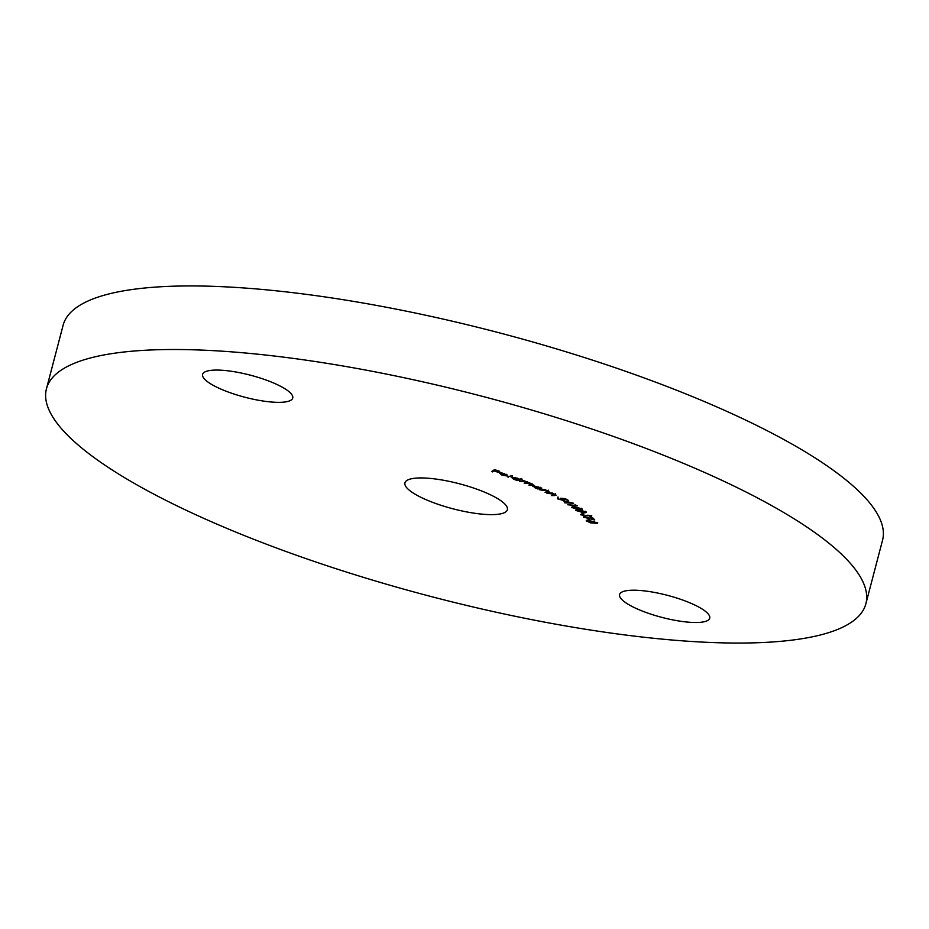 <?xml version="1.0" encoding="UTF-8"?>
<svg xmlns="http://www.w3.org/2000/svg" width="929" height="929" viewBox="0 0 929 929"><rect width="100%" height="100%" fill="white"/><g stroke="black" fill="none" stroke-linecap="round" stroke-linejoin="round"><path stroke-width="1.39" d="M418.398 496.028A52.941 12.913 14.7 0 1 404.951 482.848A52.941 12.913 14.7 0 1 439.045 479.515A52.941 12.913 14.7 0 1 493.926 496.539A52.941 12.913 14.7 0 1 507.373 509.719A52.941 12.913 14.7 0 1 473.279 513.052A52.941 12.913 14.7 0 1 418.398 496.028M631.43 606.126A46.589 11.369 14.7 0 1 619.585 594.537A46.589 11.369 14.7 0 1 649.603 591.599A46.589 11.369 14.7 0 1 697.888 606.579A46.589 11.369 14.7 0 1 709.721 618.18A46.589 11.369 14.7 0 1 679.714 621.118A46.589 11.369 14.7 0 1 631.43 606.126M214.436 385.988A46.589 11.369 14.7 0 1 202.592 374.399A46.589 11.369 14.7 0 1 232.61 371.461A46.589 11.369 14.7 0 1 280.895 386.441A46.589 11.369 14.7 0 1 292.728 398.042A46.589 11.369 14.7 0 1 262.721 400.968A46.589 11.369 14.7 0 1 214.436 385.988M46.45 388.798L63.126 325.231A423.578 103.328 14.7 0 1 335.938 298.569A423.578 103.328 14.7 0 1 774.949 434.76A423.578 103.328 14.7 0 1 882.55 540.202L865.874 603.769A423.578 103.328 14.7 0 1 593.062 630.431A423.578 103.328 14.7 0 1 154.051 494.24A423.578 103.328 14.7 0 1 46.45 388.798A423.578 103.328 14.7 0 1 319.262 362.136A423.578 103.328 14.7 0 1 758.273 498.339A423.578 103.328 14.7 0 1 865.874 603.769M500.417 472.849L502.043 474.847L506.224 475.857L501.799 475.021L499.314 473.024L501.114 472.884L507.153 474.94L507.06 475.671L500.081 473.569L500.29 472.78M521.25 478.783L522.168 479.12L517.453 480.56L513.551 479.19L511.635 477.274L517.151 478.098L519.311 479.376L521.25 478.783M511.217 477.576L512.285 477.727M541.816 488.12L537.949 489.014L534.396 487.539L533.548 485.809L541.816 488.12M532.723 486.181L533.548 485.809M555.356 494.46L554.555 495.552L551.652 495.598L554.834 495.134L554.532 494.391L546.705 493.102L552.349 493.02L556.216 495.238M554.834 495.134L554.601 494.123M562.974 500.696L573.611 503.263L564.739 502.821L566.098 502.543L562.974 500.696M572.682 507.257L571.997 507.757C571.312 506.886 572.392 506.63 575.237 507.025L581.96 508.79C582.68 509.684 581.624 509.951 578.779 509.568L571.614 507.211M581.496 512.692L583.935 514.155L581.496 512.692M592.702 518.649L591.982 517.871L592.981 518.034L594.757 519.95L593.759 519.787L583.377 517.116L592.702 518.649L592.865 518.022M586.501 520.519L586.35 521.099L588.812 520.6L594.049 521.738L597.475 523.236L590.414 522.853L586.245 520.739M588.103 519.079L590.008 520.507L588.103 519.079M581.101 514.236L580.927 514.887L581.914 514.132L582.75 514.503L581.868 515.003L584.295 515.909L588.254 515.258L591.552 516.466L590.89 517.163L588.684 515.63L584.724 516.303L580.718 514.492M582.75 514.503L581.868 515.003M591.552 516.466L590.89 517.163L590.705 516.199M589.95 516.779L590.6 515.909M576.642 510.184L575.875 510.625C575.353 509.777 576.537 509.58 579.441 510.021L586.118 511.879C586.663 512.75 585.491 512.959 582.599 512.529L575.574 510.149M575.016 504.807L577.397 505.852L567.758 504.761L575.934 505.399L575.016 504.807M563.497 499.187L562.928 500.313L557.597 498.861L557.748 497.758L558.422 498.919L562.266 499.918L562.556 499.07L560.64 498.234L565.424 498.722L568.397 500.394L562.533 498.722L564.298 499.988M557.946 498.141L557.597 498.861L557.748 497.758M558.445 498.153L558.422 498.919M562.266 499.918L562.637 498.768M539.772 489.838L544.951 489.537L549.155 491.813L545.056 492.312L547.855 491.696L547.367 490.918L539.772 489.838M547.855 491.696L547.425 490.663M519.485 481.361L523.503 480.56L531.574 483.695L531.992 485.019L528.891 485.101L531.086 484.659L530.889 483.73L524.188 483.231L526.244 482.813L526.186 481.861L519.485 481.361M532.874 484.636L531.992 485.019L531.852 484.288M531.086 484.659L530.958 483.475M526.244 482.813L526.244 481.605M507.292 476.844L512.506 475.578L507.292 476.844M491.534 471.572L494.542 469.644L499.709 471.305L495.262 470.155L494.321 470.759L498.176 472.292L494.031 470.957L491.534 471.572M592.853 522.028L592.005 522.203M588.301 521.401L586.559 520.31M597.684 522.446L595.535 522.864M596.557 522.574L592.853 522.353L595.141 523.329L596.499 523.236L596.708 522.446M593.016 521.401L592.853 522.353M590.17 522.516L591.901 522.179L588.998 520.925L587.36 521.297L590.17 522.516M587.488 520.252L587.36 521.297M589.323 519.671L589.149 520.356M593.945 519.067L593.759 519.787M593.225 518.289L593.039 519.009M591.75 515.676L591.099 516.361M586.118 515.572L587.302 515.189L587.105 515.967M586.106 511.867L585.444 511.925M585.607 511.31L585.398 512.1L579.859 510.369L576.77 510.741L582.146 512.181L585.305 511.403M576.793 509.638L576.77 510.741M582.042 508.848L581.368 508.918M581.542 508.279L581.333 509.08L575.701 507.373L572.879 507.861L578.279 509.22L581.171 508.349M572.833 506.7L572.879 507.861M565.006 501.439L566.934 502.577L570.534 502.752L565.064 501.195M563.706 498.397L563.137 499.512M557.806 498.072L557.957 496.969M555.565 493.659L554.764 494.762M548.342 490.164L547.936 491.36M540.829 487.911L540.179 487.98M538.112 488.364L537.949 489.014M534.605 486.738L533.757 485.019M534.477 485.797L535.034 487.516L539.494 488.41L540.353 487.33M539.494 488.41L538.843 487.086L533.757 486.482L533.966 485.693M529.948 484.88L529.797 485.461M527.846 482.325L527.126 482.418M519.241 479.283L518.614 479.48L518.823 478.69M517.65 479.817L517.453 480.56M512.669 477.158L514.039 479.097L518.614 479.492M518.277 479.736L516.803 478.249L512.251 477.854L512.46 477.053M508.442 476.414L508.233 477.181M500.116 473.43L499.477 472.954M500.789 472.861L506.293 475.16L506.514 474.313M506.479 474.452L506.317 475.067M502.194 473.024L500.685 473.256M504.354 473.569L502.124 473.291M506.293 475.16L504.284 473.813M494.878 469.749L494.321 470.759M494.46 470.237L494.031 470.957M494.24 470.155L492.556 471.909M526.789 482.685L526.638 483.266M581.763 514.782L581.972 513.992M590.612 516.536L590.821 515.746M557.888 498.362L558.097 497.561M563.206 499.697L563.415 498.896M555.205 494.948L555.403 494.158M548.133 491.522L548.342 490.733M531.829 484.381L532.038 483.579M527.103 482.511L527.3 481.71"/></g></svg>
